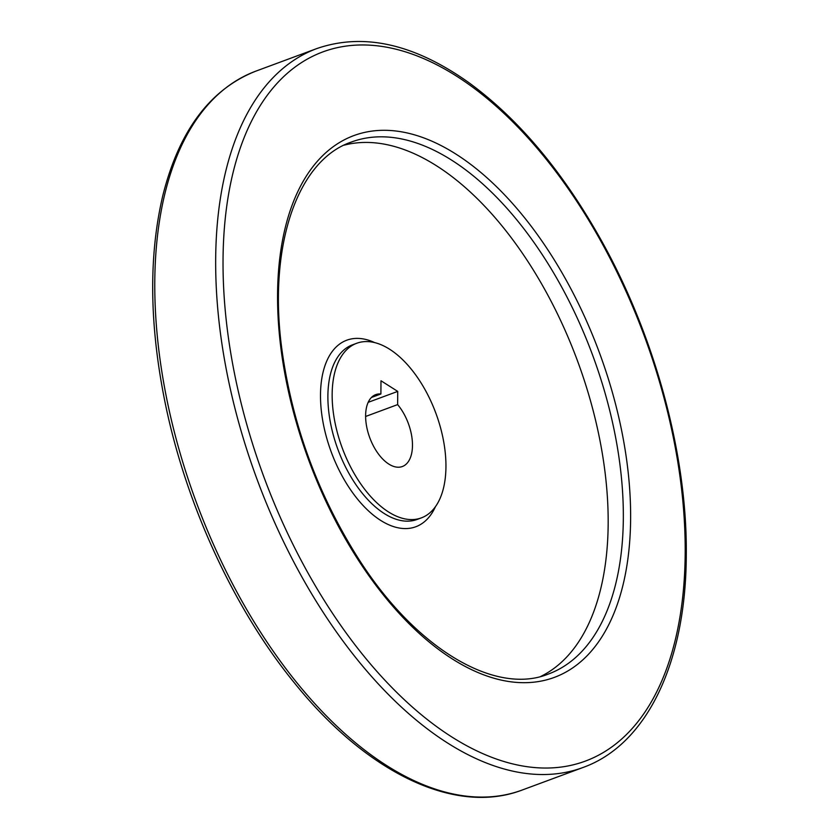 <?xml version="1.0" encoding="UTF-8"?>
<svg xmlns="http://www.w3.org/2000/svg" width="839" height="839" viewBox="0 0 839 839"><rect width="100%" height="100%" fill="white"/><g stroke="black" fill="none" stroke-linecap="round" stroke-linejoin="round"><path stroke-width="1.26" d="M380.896 393.984A38.332 20.566 -110.3 0 0 375.725 394.634A38.332 20.566 -110.3 0 0 369.758 437.717A38.332 20.566 -110.3 0 0 402.363 466.515A38.332 20.566 -110.3 0 0 412.327 441.178A38.332 20.566 -110.3 0 0 397.634 404.608L397.728 391.394L380.99 380.77L380.896 393.984L371.383 397.497M445.949 466.715A93.087 49.941 69.7 0 0 415.735 375.002A93.087 49.941 69.7 0 0 356.701 343.277A93.087 49.941 69.7 0 0 342.218 447.921A93.087 49.941 69.7 0 0 421.377 517.873A93.087 49.941 69.7 0 0 445.949 466.715M540.83 676.402A283.655 152.174 69.7 0 0 608.17 523.756A283.655 152.174 69.7 0 0 520.19 250.043A283.655 152.174 69.7 0 0 344.042 145.189M397.634 404.608L365.615 416.469M397.728 391.394L368.164 402.342M356.701 343.277L352.443 344.86A93.087 49.941 69.7 0 0 337.949 449.505A93.087 49.941 69.7 0 0 417.119 519.446L421.377 517.873M374.697 342.616A99.453 53.35 69.7 0 0 331.237 451.99A99.453 53.35 69.7 0 0 435.462 506.651M623.335 518.145A283.655 152.174 69.7 0 0 531.265 238.675A283.655 152.174 69.7 0 0 351.394 142.032C297.394 160.123 267.337 246.278 282.177 351.499C292.57 424.912 317.52 493.206 357.015 556.362C414.497 648.222 494.947 695.846 548.465 674.011A283.655 152.174 69.7 0 0 623.335 518.145M630.624 518.638A288.857 154.963 69.7 0 0 367.283 131.859A288.857 154.963 69.7 0 0 364.231 568.989A288.857 154.963 69.7 0 0 630.624 518.638M685.19 553.289A378.116 202.849 69.7 0 0 340.466 47.005A378.116 202.849 69.7 0 0 336.47 619.192A378.116 202.849 69.7 0 0 685.19 553.289M255.885 71.126A383.318 205.639 69.7 0 0 196.211 502.005A383.318 205.639 69.7 0 0 522.204 790.023C455.367 815.655 366.947 773.013 294.751 683.303C234.417 609.607 186.185 505.33 165.293 403.549C149.415 325.7 148.545 256.545 162.693 196.085C178.896 130.978 209.96 89.333 255.885 71.126L316.775 48.578A383.318 205.639 69.7 0 0 257.101 479.457A383.318 205.639 69.7 0 0 583.084 767.465L522.204 790.023M316.775 48.578C363.476 32.459 414.172 43.817 468.875 82.662C518.995 119.306 563.399 172.331 602.066 241.747C655.532 337.886 687.351 456.07 686.281 554.852C686.05 662.118 647.131 744.466 583.084 767.465"/></g></svg>
